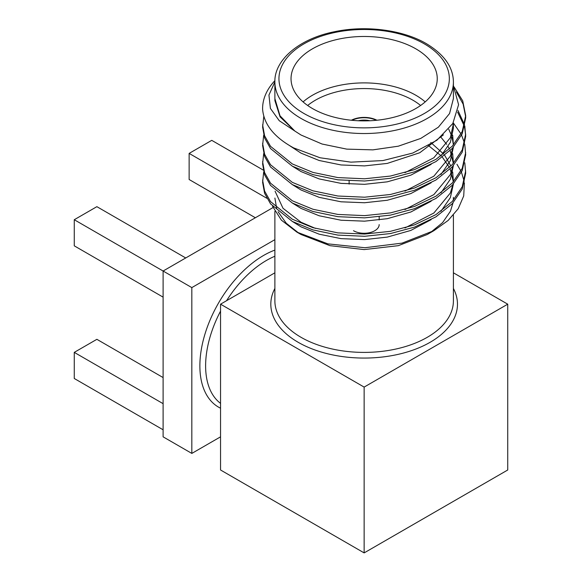 <?xml version="1.0" encoding="UTF-8"?>
<svg xmlns="http://www.w3.org/2000/svg" width="582" height="582" viewBox="0 0 582 582"><rect width="100%" height="100%" fill="white"/><g stroke="black" fill="none" stroke-linecap="round" stroke-linejoin="round"><path stroke-width="0.87" d="M369.956 120.758A15.03 8.679 0 0 0 358.33 120.758M376.925 120.241A19.09 11.022 0 0 0 351.361 120.241M376.372 120.292A19.09 11.022 0 0 0 351.914 120.292M303.084 101.894A73.106 42.21 180 0 1 415.839 95.259A73.106 42.21 180 0 1 425.202 101.894M420.611 105.488A69.047 39.86 0 0 0 412.965 100.235A69.047 39.86 0 0 0 307.674 105.488M415.839 48.837A73.106 42.21 0 0 0 336.163 39.685A73.106 42.21 0 0 0 291.036 78.679A73.106 42.21 0 0 0 312.447 108.528A73.106 42.21 0 0 0 392.123 117.673A73.106 42.21 0 0 0 437.249 78.679A73.106 42.21 0 0 0 415.839 48.837M430.418 232.589L442.647 222.571L450.468 211.171L453.007 202.914M453.313 200.339L453.4 197.342M296.82 232.08L301.025 234.502L329.987 245.669L364.143 249.591L398.299 245.669L427.261 234.502L433.997 230.618L402.097 243.116L364.863 247.736L327.862 243.858L296.82 232.08L281.39 220.163L272.565 206.304M301.025 135.017L322.064 144.023L346.734 149.123L372.895 149.865L398.306 146.191L420.771 138.414L438.362 127.203L449.559 113.534L453.407 98.576L453.407 81.997A89.264 51.536 180 0 1 398.306 129.611A89.264 51.536 180 0 1 301.025 118.437A89.264 51.536 180 0 1 274.879 81.997L274.879 98.576L280.007 115.796L294.841 131.045L301.025 135.017M456.368 92.014L463.134 104.127L465.665 116.742M454.04 86.893L462.734 100.868L465.68 115.622L465.68 117.855L462.224 133.773L452.309 148.403L435.94 161.585L414.508 171.843L390.42 178.296L364.608 181.017L337.866 179.831L312.971 174.644L292.346 166.19L270.535 148.57L264.599 138.021L262.606 127.065L263.813 116.262M465.68 115.622L462.224 131.532L452.309 146.169L435.94 159.352L414.508 169.609L390.42 176.055L364.608 178.783L337.866 177.59L312.971 172.41L292.346 163.957L270.535 146.337L264.599 135.781L262.606 124.832M464.8 162.793L465.68 173.13L462.224 189.041L452.309 203.671L435.94 216.853L414.508 227.111L390.42 233.564L364.608 236.285L337.866 235.099L312.971 229.919L292.346 221.458L270.535 203.846L264.599 193.289L262.606 182.341L263.682 172.003M465.68 170.89L462.224 186.807L452.309 201.437L435.94 214.62L414.508 224.878L390.42 231.33L364.608 234.051L337.866 232.865L312.971 227.678L292.346 219.225L270.535 201.605L264.599 191.056L262.606 180.1M464.8 144.365L465.68 154.703L462.224 170.621L452.309 185.251L435.94 198.433L414.508 208.691L390.42 215.136L364.608 217.864L337.866 216.679L312.971 211.492L292.346 203.038L270.535 185.418L264.599 174.869L262.606 163.913L263.682 153.575M453.393 122.998L461.031 134.006M461.591 135.133L464.538 143.245M465.68 152.469L462.224 168.38L452.309 183.017L435.94 196.192L414.508 206.45L390.42 212.903L364.608 215.631L337.866 214.438L312.971 209.258L292.346 200.805L270.535 183.185L264.599 172.628L262.606 161.68M457.627 112.173L464.247 125.938M464.538 127.058L465.665 135.162M464.8 125.945L465.68 136.283L462.224 152.193L452.309 166.83L435.94 180.005L414.508 190.263L390.42 196.716L364.608 199.437L337.866 198.251L312.971 193.071L292.346 184.618L270.535 166.998L264.599 156.442L262.606 145.493L263.682 135.155M457.99 110.471L464.538 124.824M465.68 134.042L462.224 149.96L452.309 164.59L435.94 177.772L414.508 188.03L390.42 194.483L364.608 197.203L337.866 196.018L312.971 190.831L292.346 182.377L270.535 164.757L264.599 154.208L262.606 143.259M262.62 109.496L262.606 108.623A101.537 58.622 180 0 0 262.62 109.496C264.017 124.584 274.348 137.374 293.597 147.879L320.049 157.766L350.939 162.152L382.978 160.567L412.74 153.066L436.9 140.255L452.811 123.515L458.587 104.695L453.407 85.765M456.935 164.233L460.922 171.072M461.461 172.25L464.203 181.358M464.414 182.806L463.716 195.952L458.216 208.705L448.155 220.44L433.997 230.618M274.886 198.062L276.632 208.218M278.094 211.761L286.271 223.248L298.966 233.273M274.893 98.576L274.893 100.621L280.095 116.917L294.841 131.045L279.258 120.721L270.397 108.398L268.942 95.055L274.879 81.916M262.606 108.645L262.606 108.601A101.537 58.622 180 0 1 274.908 80.629M440.945 156.02L450.359 142.328L453.4 128.251L453.4 123.646L450.359 137.723L433.866 157.751L404.934 172.694M452.68 135.155L453.4 144.976M452.912 147.748L450.359 156.151L433.866 176.179L404.934 191.122M452.68 153.583L453.4 163.397M452.912 166.176L450.359 174.571L433.866 194.599L404.934 209.542M430.782 142.466L443.622 154.034M444.721 155.401L450.89 166.066M452.68 172.003L453.4 181.817M452.912 184.596L450.359 192.998L433.866 213.019L404.934 227.969M315.48 228.413L301.032 222.237L282.998 208.283L275.068 191.187M452.92 203.016L450.468 211.171M443.411 134.864L419.753 152.753L387.241 163.418L364.55 165.899L341.045 164.953L319.162 160.494L301.032 153.146L289.654 145.66M453.014 123.188L453.32 125.952M431.138 164.386L410.819 175.167L387.241 181.839L364.55 184.319L341.045 183.374L319.162 178.914L301.032 171.574L292.513 166.277M448.722 129.226L451.385 135.148M452.112 137.454L453.32 144.372M453.393 147.217L450.359 160.756L440.945 174.447M431.138 182.806L410.819 193.588L387.241 200.266L364.55 202.747L341.045 201.801L319.162 197.342L301.032 189.994L292.513 184.705M440.858 137.134L446.7 144.329M448.147 146.635L449.45 149.043M450.184 150.578L453.356 163.44M453.393 165.637L450.359 179.176L440.945 192.868M431.138 201.234L410.819 212.015L387.241 218.687L364.55 221.167L341.045 220.222L319.162 215.762L301.032 208.421L292.513 203.125M428.257 145.391L441.156 155.867M442.385 157.205L449.45 167.463M450.184 168.998L453.356 181.868M453.393 184.065L450.359 197.604L440.945 211.295M431.138 219.654L410.819 230.436L387.241 237.107L364.55 239.595L341.045 238.642L319.162 234.19L301.032 226.842L292.513 221.553M353.514 230.727A15.03 8.679 0 0 0 369.897 232.611A15.03 8.679 0 0 0 379.173 224.594M220.549 436.835L191.827 453.414L163.106 436.835L163.106 271.023L273.045 207.548M274.879 272.812L220.549 304.182L364.143 387.088L364.143 552.9L507.737 469.994L507.737 304.182L364.143 387.088M220.549 304.182L220.549 469.994L364.143 552.9M453.407 272.812L507.737 304.182M163.106 297.133L74.263 245.837L74.263 219.727L191.827 287.603L274.879 239.653M191.827 453.414L191.827 287.603M255.374 217.755L189.135 179.511L189.135 153.401L266.883 198.287M189.135 153.401L211.753 140.349L263.231 170.068M74.263 219.727L96.874 206.668L185.723 257.964M163.106 429.785L74.263 378.489L74.263 352.372L163.106 403.668M74.263 352.372L96.874 339.321L163.106 377.558M274.879 256.24A86.107 49.71 120 0 0 266.498 260.409A86.107 49.71 120 0 0 226.558 300.712M220.549 408.2A90.166 52.06 -60 0 1 204.209 336.672A90.166 52.06 -60 0 1 263.624 255.433A90.166 52.06 -60 0 1 274.879 250.093M453.407 288.461A93.324 53.879 180 0 1 412.187 350.379A93.324 53.879 180 0 1 298.151 342.281A93.324 53.879 180 0 1 274.879 288.461M274.879 211.368L274.879 300.865A89.264 51.536 0 0 0 301.025 337.305A89.264 51.536 0 0 0 398.306 348.48A89.264 51.536 0 0 0 453.407 300.865L453.407 215.107M220.549 311.123A86.107 49.71 120 0 0 220.549 403.37M303.899 113.461A85.205 49.194 0 0 0 424.387 113.461A85.205 49.194 0 0 0 424.387 43.897A85.205 49.194 0 0 0 303.899 43.897A85.205 49.194 0 0 0 303.899 113.461M349.113 184.108L349.113 180.835M453.407 81.997C453.276 67.294 444.277 54.526 426.424 43.694C403.151 29.937 365.962 25.033 334.759 31.675C298.53 38.732 274.115 60.55 274.879 81.997M379.173 219.96L379.173 216.802"/></g></svg>
